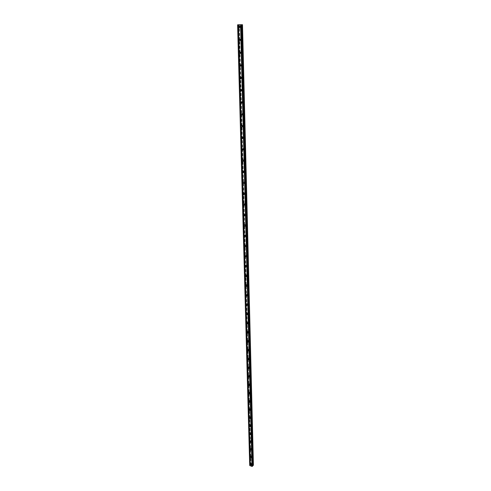 <?xml version="1.0" encoding="UTF-8"?>
<svg xmlns="http://www.w3.org/2000/svg" width="491" height="491" viewBox="0 0 491 491"><rect width="100%" height="100%" fill="white"/><g stroke="black" fill="none" stroke-linecap="round" stroke-linejoin="round"><path stroke-width="0.37" stroke-dasharray="2.46 1.84" d="M241.388 24.63L241.443 26.815L241.081 26.226L240.4 26.772L240.645 27.379L241.443 26.815L252.54 463.535L251.742 463.216L252.362 463.811L252.54 463.535L252.57 464.787L250.76 464.185L250.441 465.014L249.71 465.302M251.957 464.155L251.294 463.602L251.957 464.155M250.428 464.13L251.478 465.002M252.343 455.973L251.564 455.519L251.576 455.936L252.343 455.973M251.76 456.587L251.097 456.035L251.76 456.587M250.232 456.556L251.282 457.428M252.153 448.326L251.367 447.872L251.374 448.301L252.153 448.326M251.564 448.94L250.754 448.627L251.564 448.94M250.036 448.891L251.079 449.768M251.957 440.599L251.165 440.145L251.177 440.574L251.957 440.599M251.361 441.2L250.551 440.893L251.361 441.2M249.839 441.139L250.876 442.023M251.754 432.78L250.962 432.325L250.975 432.761L251.754 432.78M251.159 433.375L250.342 433.074L251.159 433.375M249.637 433.308L250.674 434.191M251.558 424.875L250.754 424.42L250.766 424.862L251.558 424.875M250.956 425.464L250.306 424.899L250.134 425.163L250.784 425.728L250.956 425.464M249.434 425.378L250.465 426.274M251.355 416.877L250.551 416.423L250.557 416.871L251.134 417.19L251.355 416.877M250.748 417.46L250.103 416.896L249.925 417.166L250.57 417.731L250.748 417.46M249.232 417.362L250.257 418.258M251.147 408.788L250.336 408.34L250.919 409.107L251.147 408.788M250.539 409.365L249.894 408.8L249.71 409.077L250.355 409.641L250.539 409.365M249.023 409.255L250.042 410.157M250.938 400.607L250.128 400.159L250.698 400.932L250.938 400.607M250.33 401.178L249.686 400.607L249.496 400.889L250.134 401.46L250.33 401.178M248.814 401.055L249.827 401.963M250.729 392.334L249.913 391.879L250.484 392.659L250.729 392.334M250.115 392.898L249.477 392.321L249.275 392.61L249.913 393.187L250.115 392.898M248.606 392.757L249.612 393.665M250.514 383.956L249.692 383.508L250.257 384.293L250.514 383.956M249.894 384.514L249.268 383.937L249.054 384.238L249.686 384.815L249.894 384.514M248.391 384.361L249.391 385.275M250.3 375.486L249.471 375.038L250.036 375.83L250.3 375.486M249.68 376.038L249.054 375.455L248.827 375.762L249.453 376.345L249.68 376.038M248.176 375.867L249.17 376.787M250.085 366.918L249.25 366.47L249.802 367.268L250.085 366.918M249.459 367.458L248.839 366.875L248.606 367.188L249.225 367.771L249.459 367.458M247.961 367.274L248.943 368.201M249.864 358.246L249.023 357.798L249.575 358.602L249.864 358.246M249.232 358.78L248.618 358.191L248.372 358.51L248.986 359.099L249.232 358.78M247.746 358.577L248.716 359.51M249.643 349.469L248.796 349.021L249.336 349.831L249.643 349.469M249.005 349.997L248.397 349.408L248.139 349.733L248.747 350.322L249.005 349.997M247.525 349.776L248.483 350.715M249.416 340.588L248.569 340.14L249.103 340.957L249.416 340.588M248.777 341.104L248.176 340.515L247.906 340.846L248.507 341.441L248.777 341.104M247.298 340.871L248.25 341.816M249.189 331.597L248.336 331.155L248.857 331.977L249.189 331.597M248.544 332.106L247.949 331.511L247.667 331.855L248.262 332.45L248.544 332.106M247.077 331.861L248.016 332.806M248.955 322.501L248.096 322.053L248.618 322.888L248.955 322.501M248.305 323.004L247.722 322.403L247.427 322.753L248.016 323.354L248.305 323.004M246.85 322.734L247.777 323.686M248.722 313.289L247.857 312.847L248.366 313.681L248.722 313.289M248.072 313.786L247.495 313.184L247.188 313.54L247.765 314.142L248.072 313.786M246.617 313.504L247.532 314.455M248.483 303.966L247.617 303.524L248.115 304.365L248.483 303.966M247.826 304.451L247.261 303.849L246.936 304.211L247.507 304.819L247.826 304.451M246.39 304.156L247.286 305.107M248.243 294.526L247.372 294.091L247.863 294.938L248.243 294.526M247.581 295.005L247.022 294.397L246.691 294.772L247.249 295.373L247.581 295.005M246.157 294.686L247.041 295.65M248.004 284.97L247.12 284.535L247.605 285.388L248.004 284.97M247.335 285.437L246.789 284.829L246.439 285.21L246.985 285.817L247.335 285.437M245.917 285.105L246.789 286.069M247.752 275.298L246.869 274.856L247.341 275.715L247.752 275.298M247.083 275.752L246.543 275.144L246.181 275.531L246.721 276.138L247.083 275.752M245.678 275.402L246.537 276.372M247.507 265.496L246.617 265.06L247.077 265.926L247.507 265.496M246.832 265.944L246.304 265.33L245.923 265.729L246.451 266.337L246.832 265.944M245.439 265.576L246.279 266.545M247.255 255.578L246.359 255.142L246.813 256.014L247.255 255.578M246.574 256.007L246.052 255.4L245.66 255.805L246.181 256.412L246.574 256.007M245.193 255.627L246.016 256.603M246.998 245.525L246.095 245.095L246.537 245.966L246.998 245.525M246.316 245.948L245.807 245.334L245.396 245.745L245.905 246.359L246.316 245.948M244.948 245.549L245.752 246.525M246.74 235.349L245.831 234.913L246.261 235.797L246.74 235.349M246.052 235.76L245.555 235.146L245.126 235.563L245.623 236.177L246.052 235.76M244.696 235.342L245.488 236.318M246.476 225.038L245.568 224.608L245.985 225.492L246.476 225.038M245.782 225.437L245.297 224.823L244.849 225.252L245.34 225.866L245.782 225.437M244.438 225.007L245.212 225.983M246.212 214.592L245.297 214.162L245.703 215.052L246.212 214.592M245.512 214.984L245.04 214.364L244.573 214.8L245.052 215.414L245.512 214.984M244.187 214.53L244.941 215.506M245.942 204.01L245.426 203.421L245.021 203.587L245.414 204.477L245.942 204.01M245.242 204.391L244.776 203.771L244.297 204.213L244.764 204.827L244.015 203.869L243.254 204.569L243.996 205.551L245.242 204.391M243.923 203.918L244.659 204.9M245.672 193.288L245.169 192.699L244.739 192.865L245.126 193.767L245.672 193.288M244.966 193.657L244.512 193.037L244.015 193.485L244.469 194.105L243.751 193.123L242.965 193.835L243.689 194.81L244.966 193.657M243.659 193.166L244.383 194.148M245.396 182.425L244.905 181.836L244.463 182.001L244.831 182.91L245.396 182.425M244.684 182.775L244.242 182.161L243.726 182.615L244.168 183.235L244.684 182.775M243.395 182.271L244.095 183.253M245.113 171.42L244.635 170.825L244.174 170.997L244.536 171.905L245.113 171.42M244.395 171.758L243.966 171.138L243.432 171.605L243.867 172.218L244.395 171.758M243.119 171.236L243.806 172.212M244.831 160.262L244.358 159.667L243.886 159.839L244.23 160.753L244.831 160.262M244.107 160.582L243.689 159.968L243.137 160.44L243.561 161.054L244.107 160.582M242.842 160.041L243.511 161.017M244.543 148.951L244.082 148.362L243.591 148.534L243.929 149.448L244.543 148.951M243.818 149.258L243.407 148.644L242.842 149.123L243.248 149.737L243.818 149.258M242.566 148.705L243.217 149.675L242.321 150.436M244.254 137.486L243.806 136.897L243.29 137.075L243.616 137.996L244.254 137.486M243.518 137.781L243.119 137.167L242.536 137.652L242.935 138.266L243.518 137.781M242.284 137.204L242.91 138.18M243.959 125.868L243.518 125.273L242.99 125.457L243.303 126.377L243.959 125.868M243.217 126.144L242.83 125.536L242.229 126.027L242.615 126.641L243.217 126.144M241.995 125.549L242.609 126.525M243.659 114.084L243.229 113.495L242.683 113.673L242.99 114.606L243.659 114.084M242.916 114.348L242.536 113.74L241.916 114.237L242.296 114.851L242.916 114.348M241.701 113.734L242.296 114.704M243.358 102.14L242.935 101.551L242.376 101.729L242.664 102.662L243.358 102.14M242.603 102.386L242.241 101.778L241.603 102.288L241.971 102.895L242.603 102.386M241.406 101.754L241.983 102.723M243.045 90.025L242.64 89.436L242.063 89.62L242.339 90.559L243.045 90.025M242.29 90.258L241.934 89.65L241.284 90.166L241.64 90.774L242.29 90.258M241.106 89.601L241.664 90.565M242.738 77.744L242.339 77.148L241.744 77.339L242.008 78.278L242.738 77.744M241.971 77.959L241.627 77.351L240.958 77.873L241.302 78.48L241.971 77.959M240.799 77.283L241.339 78.241M242.419 65.278L242.032 64.689L241.419 64.88L241.676 65.825L242.419 65.278M241.652 65.481L241.314 64.873L240.627 65.407L240.964 66.009L241.652 65.481M240.486 64.781L241.013 65.739M242.1 52.641L241.719 52.052L241.087 52.249L241.339 53.194L242.1 52.641M241.32 52.825L241.001 52.218L240.295 52.758L240.621 53.366L241.32 52.825M240.167 52.107L240.682 53.059M241.775 39.82L241.4 39.231L240.756 39.427L240.995 40.379L241.775 39.82M240.989 39.986L240.676 39.384L239.952 39.931L240.271 40.532L240.989 39.986M239.847 39.243L240.345 40.194M240.658 26.956L240.351 26.361L239.608 26.913L239.915 27.514L240.658 26.956M239.522 26.195L240.001 27.14M240.958 26.968L240.48 26.023L239.307 26.907L239.792 27.852L240.958 26.968M240.105 27.122L239.62 26.176L238.448 27.06L238.933 28.012L240.105 27.122M241.296 39.998L240.799 39.047L239.651 39.918L240.148 40.87L241.296 39.998M240.443 40.176L239.946 39.225L238.804 40.09L239.301 41.048L240.443 40.176M241.621 52.844L241.112 51.886L239.995 52.74L240.51 53.697L241.621 52.844M240.78 53.04L240.271 52.083L239.148 52.936L239.663 53.893L240.78 53.04M241.946 65.499L241.419 64.542L240.332 65.383L240.86 66.34L241.946 65.499M241.112 65.714L240.584 64.757L239.491 65.598L240.025 66.561L241.112 65.714M242.272 77.983L241.725 77.019L240.664 77.848L241.21 78.812L242.272 77.983M241.443 78.216L240.897 77.253L239.829 78.081L240.375 79.045L241.443 78.216M242.585 90.283L242.026 89.325L240.989 90.141L241.554 91.099L242.585 90.283M241.762 90.54L241.204 89.577L240.16 90.393L240.725 91.357L241.762 90.54M242.898 102.416L242.321 101.453L241.308 102.257L241.891 103.22L242.898 102.416M242.081 102.687L241.504 101.723L240.492 102.527L241.075 103.497L242.081 102.687M243.205 114.385L242.609 113.415L241.627 114.207L242.223 115.176L243.205 114.385M242.394 114.673L241.799 113.703L240.817 114.495L241.412 115.465L242.394 114.673M243.505 126.181L242.898 125.211L241.94 125.991L242.554 126.96L243.505 126.181M242.701 126.488L242.088 125.518L241.136 126.297L241.75 127.267L242.701 126.488M243.806 137.818L243.174 136.848L242.253 137.615L242.885 138.591L243.806 137.818M243.008 138.143L242.376 137.167L241.449 137.94L242.081 138.91L243.008 138.143M244.101 149.301L243.456 148.325L242.554 149.086L243.205 150.056L244.101 149.301M243.309 149.638L242.658 148.663L241.762 149.417L242.413 150.393L243.309 149.638M244.389 160.625L243.726 159.649L242.855 160.397L243.524 161.373L244.389 160.625M243.604 160.98L242.941 160.005L242.069 160.747L242.738 161.723L243.604 160.98M244.678 171.801L243.996 170.825L243.155 171.555L243.837 172.531L244.678 171.801M243.898 172.169L243.211 171.187L242.37 171.924L243.057 172.9L243.898 172.169M244.96 182.824L244.26 181.848L243.444 182.572L244.15 183.548L244.96 182.824M244.187 183.204L243.487 182.229L242.671 182.953L243.376 183.929L244.187 183.204M245.242 193.706L244.524 192.73L243.732 193.436L244.457 194.411L245.242 193.706M245.518 204.44L244.782 203.464L244.021 204.164L244.757 205.14L245.518 204.44M245.788 215.033L245.034 214.058L244.303 214.745L245.058 215.721L245.788 215.033M245.027 215.457L244.273 214.481L243.542 215.168L244.303 216.144L245.027 215.457M246.059 225.492L245.285 224.522L244.579 225.197L245.353 226.167L246.059 225.492M245.304 225.928L244.53 224.952L243.824 225.627L244.604 226.603L245.304 225.928M246.322 235.815L245.531 234.845L244.856 235.508L245.647 236.478L246.322 235.815M245.574 236.263L244.782 235.293L244.107 235.956L244.899 236.932L245.574 236.263M246.586 246.009L245.776 245.04L245.126 245.69L245.936 246.66L246.586 246.009M245.844 246.47L245.034 245.494L244.383 246.151L245.193 247.12L245.844 246.47M246.844 256.069L246.022 255.099L245.39 255.743L246.218 256.713L246.844 256.069M246.108 256.541L245.279 255.572L244.653 256.21L245.482 257.186L246.108 256.541M247.096 266.005L246.261 265.036L245.653 265.668L246.5 266.631L247.096 266.005M246.365 266.49L245.525 265.521L244.923 266.147L245.764 267.116L246.365 266.49M247.347 275.813L246.494 274.85L245.917 275.469L246.777 276.433L247.347 275.813M246.623 276.31L245.764 275.347L245.187 275.96L246.046 276.924L246.623 276.31M247.599 285.504L246.728 284.541L246.175 285.142L247.047 286.106L247.599 285.504M246.875 286.007L246.003 285.044L245.451 285.652L246.322 286.615L246.875 286.007M247.845 295.073L246.961 294.115L246.427 294.704L247.317 295.662L247.845 295.073M247.126 295.588L246.243 294.631L245.709 295.22L246.599 296.177L247.126 295.588M248.09 304.518L247.188 303.567L246.678 304.144L247.581 305.101L248.09 304.518M247.372 305.046L246.476 304.089L245.966 304.672L246.869 305.623L247.372 305.046M248.329 313.853L247.415 312.902L246.93 313.467L247.845 314.418L248.329 313.853M247.617 314.393L246.703 313.436L246.218 314.007L247.133 314.958L247.617 314.393M248.563 323.072L247.636 322.127L247.176 322.679L248.102 323.63L248.563 323.072M247.857 323.618L246.936 322.673L246.47 323.225L247.396 324.177L247.857 323.618M248.796 332.18L247.863 331.241L247.415 331.781L248.354 332.726L248.796 332.18M248.096 332.738L247.157 331.793L246.715 332.339L247.654 333.279L248.096 332.738M249.029 341.184L248.078 340.245L247.654 340.772L248.606 341.711L249.029 341.184M248.336 341.748L247.384 340.809L246.961 341.337L247.912 342.276L248.336 341.748M249.256 350.071L248.299 349.138L247.887 349.66L248.851 350.592L249.256 350.071M248.569 350.648L247.605 349.709L247.2 350.23L248.164 351.163L248.569 350.648M249.483 358.86L248.514 357.927L248.121 358.436L249.097 359.363L249.483 358.86M248.796 359.443L247.826 358.51L247.439 359.019L248.409 359.946L248.796 359.443M249.704 367.538L248.728 366.617L248.354 367.108L249.336 368.035L249.704 367.538M249.023 368.133L248.041 367.207L247.673 367.698L248.655 368.624L249.023 368.133M249.925 376.118L248.937 375.198L248.581 375.683L249.575 376.603L249.925 376.118M249.25 376.72L248.256 375.799L247.906 376.278L248.894 377.198L249.25 376.72M250.146 384.6L249.146 383.686L248.808 384.152L249.809 385.067L250.146 384.6M249.471 385.208L248.471 384.287L248.133 384.76L249.133 385.674L249.471 385.208M250.361 392.978L249.354 392.07L249.029 392.53L250.036 393.438L250.361 392.978M249.692 393.592L248.685 392.683L248.36 393.144L249.367 394.052L249.692 393.592M250.57 401.264L249.557 400.355L249.25 400.809L250.263 401.712L250.57 401.264M249.907 401.883L248.894 400.981L248.587 401.429L249.6 402.338L249.907 401.883M250.784 409.451L249.766 408.549L249.471 408.991L250.49 409.893L250.784 409.451M250.122 410.083L249.103 409.181L248.808 409.617L249.827 410.519L250.122 410.083M250.987 417.546L249.968 416.65L249.686 417.08L250.711 417.976L250.987 417.546M250.33 418.185L249.305 417.289L249.023 417.712L250.054 418.614L250.33 418.185M251.196 425.55L250.165 424.66L249.894 425.077L250.926 425.967L251.196 425.55M250.545 426.194L249.514 425.304L249.244 425.722L250.275 426.611L250.545 426.194M251.398 433.467L250.361 432.577L250.109 432.982L251.14 433.872L251.398 433.467M250.748 434.118L249.716 433.228L249.459 433.633L250.496 434.523L250.748 434.118M251.601 441.292L250.557 440.409L250.312 440.801L251.355 441.685L251.601 441.292M250.956 441.949L249.913 441.065L249.667 441.458L250.711 442.342L250.956 441.949M251.797 449.026L250.754 448.148L250.52 448.535L251.564 449.412L251.797 449.026M251.159 449.688L250.115 448.811L249.876 449.197L250.926 450.075L251.159 449.688M251.993 456.679L250.95 455.808L250.723 456.182L251.773 457.053L251.993 456.679M251.355 457.348L250.312 456.477L250.085 456.851L251.134 457.722L251.355 457.348M252.19 464.247L251.14 463.375L250.926 463.743L251.975 464.615L252.19 464.247M251.558 464.922L250.508 464.05L250.287 464.418L251.343 465.29L251.558 464.922M239.909 24.796L240.553 24.746M239.786 24.771L239.448 24.771M239.485 24.771L239.976 24.734M240.068 24.728L239.712 24.746M253.417 465.247L252.57 464.787M252.515 466.18L252.509 465.732M237.656 24.857L249.753 465.37M238.215 24.759L250.165 465.094L238.196 24.759M240.437 27.146L240.756 39.427M240.338 24.587L251.773 464.468M240.369 24.599L240.418 26.422M241.308 27.183L241.621 39.47M240.774 40.145L241.087 52.249M241.64 40.188L241.946 52.298M241.106 52.948L241.419 64.88M241.965 53.003L242.272 64.941M241.437 65.573L241.744 77.339M242.29 65.634L242.585 77.406M241.762 78.02L242.063 89.62M242.603 78.094L242.904 89.7M242.075 90.295L242.376 101.729M242.916 90.369L243.211 101.815M242.394 102.398L242.683 113.673M243.229 102.484L243.511 113.765M242.701 114.329L242.99 125.457M243.53 114.421L243.812 125.555M243.008 126.101L243.29 137.075M243.831 126.199L244.113 137.179M243.309 137.713L243.591 148.534M244.125 137.818L244.401 148.644M243.61 149.16L243.886 159.839M244.42 149.276L244.69 159.962M243.898 160.459L244.174 170.997M244.708 160.582L244.978 171.12M244.193 171.611L244.463 182.001M244.991 171.733L245.255 182.136M244.475 182.609L244.739 192.865M245.273 182.738L245.537 193.006M244.757 193.46L245.021 203.587M245.549 193.601L245.807 203.728M245.034 204.17L245.297 214.162M245.825 204.317L246.077 214.315M245.31 214.745L245.568 224.608M246.089 214.898L246.341 224.761M245.58 225.179L245.831 234.913M246.359 225.338L246.605 235.079M245.85 235.484L246.095 245.095M246.623 235.643L246.869 245.261M246.114 245.653L246.359 255.142M246.881 245.819L247.12 255.314M246.372 255.694L246.617 265.06M247.139 255.866L247.378 265.238M246.629 265.606L246.869 274.856M247.39 265.784L247.624 275.04M246.887 275.396L247.12 284.535M247.642 275.58L247.869 284.719M247.139 285.062L247.372 294.091M247.887 285.253L248.115 294.281M247.384 294.612L247.617 303.524M248.127 294.803L248.354 303.72M247.63 304.046L247.857 312.847M248.372 304.242L248.593 313.049M247.869 313.356L248.096 322.053M248.606 313.559L248.827 322.262M248.108 322.562L248.336 331.155M248.839 322.765L249.06 331.364M248.348 331.652L248.569 340.14M249.072 331.861L249.293 340.355M248.581 340.637L248.796 349.021M249.305 340.846L249.514 349.242M248.808 349.512L249.023 357.798M249.526 349.727L249.741 358.019M249.035 358.277L249.25 366.47M249.753 358.504L249.962 366.697M249.262 366.943L249.471 375.038M249.974 367.17L250.183 375.271M249.483 375.511L249.692 383.508M250.189 375.738L250.398 383.741M249.704 383.974L249.913 391.879M250.41 384.208L250.613 392.119M249.925 392.34L250.128 400.159M250.619 392.579L250.821 400.398M250.14 400.613L250.336 408.34M250.833 400.852L251.03 408.58M250.349 408.788L250.551 416.423M251.042 409.028L251.232 416.669M250.557 416.871L250.754 424.42M251.245 417.117L251.441 424.672M250.766 424.862L250.962 432.325M251.453 425.108L251.644 432.577M250.975 432.761L251.165 440.145M251.65 433.013L251.84 440.402M251.177 440.574L251.367 447.872M251.852 440.832L252.036 448.136M251.374 448.301L251.564 455.519M252.049 448.559L252.233 455.783M251.576 455.936L251.76 463.081M252.245 456.2L252.423 463.344M251.773 463.498L251.797 464.541M252.435 463.762L252.46 464.805M239.301 24.55L250.975 464.155M239.013 24.562L250.76 464.185M241.191 24.894L252.454 466.002L241.191 24.894M242.431 24.667L253.368 465.1M241.241 24.636L241.29 26.459M238.632 24.63L250.478 464.486M250.441 464.572L238.583 24.734L250.447 464.603M250.539 464.873L238.7 24.703L250.539 464.854M238.663 24.716L250.514 464.934M238.558 24.734L250.441 465.014M238.43 24.746L250.342 465.063M237.853 24.777L249.907 465.137M237.779 24.783L249.851 465.155M241.265 24.906L252.509 466.174M241.191 24.869L252.448 465.996M252.411 465.867L241.142 24.845L252.411 465.891M241.173 24.863L252.435 465.812M251.834 463.031L251.294 463.602M251.644 455.464L251.097 456.035M251.453 447.817L250.901 448.381M251.257 440.083L250.705 440.642M251.061 432.264L250.508 432.817M250.864 424.353L250.306 424.899M250.662 416.356L250.103 416.896M250.459 408.26L249.894 408.8M250.257 400.079L249.686 400.607M250.054 391.8L249.477 392.321M249.845 383.422L249.268 383.937M249.631 374.946L249.054 375.455M249.422 366.372L248.839 366.875M249.207 357.693L248.618 358.191M248.986 348.917L248.397 349.408M248.771 340.03L248.176 340.515M248.55 331.038L247.949 331.511M248.323 321.936L247.722 322.403M248.096 312.724L247.495 313.184M247.869 303.401L247.261 303.849M247.636 293.956L247.022 294.397M247.403 284.399L246.789 284.829M247.169 274.721L246.543 275.144M246.93 264.919L246.304 265.33M246.685 254.995L246.052 255.4M246.439 244.941L245.807 245.334M246.194 234.766L245.555 235.146M245.942 224.455L245.297 224.823M245.684 214.008L245.04 214.364M245.426 203.421L244.776 203.771M245.169 192.699L244.512 193.037M244.905 181.836L244.242 182.161M244.635 170.825L243.966 171.138M244.358 159.667L243.689 159.968M244.082 148.362L243.407 148.644M243.806 136.897L243.119 137.167M243.518 125.273L242.83 125.536M243.229 113.495L242.536 113.74M242.935 101.551L242.241 101.778M242.64 89.436L241.934 89.65M242.339 77.148L241.627 77.351M242.032 64.689L241.314 64.873M241.719 52.052L241.001 52.218M241.4 39.231L240.676 39.384M241.081 26.226L240.351 26.361M240.48 26.023L239.62 26.176M240.799 39.047L239.946 39.225M241.112 51.886L240.271 52.083M241.419 64.542L240.584 64.757M241.725 77.019L240.897 77.253M242.026 89.325L241.204 89.577M242.321 101.453L241.504 101.723M242.609 113.415L241.799 113.703M242.898 125.211L242.088 125.518M243.174 136.848L242.376 137.167M243.456 148.325L242.658 148.663M243.726 159.649L242.941 160.005M243.996 170.825L243.211 171.187M244.26 181.848L243.487 182.229M244.524 192.73L243.751 193.123M244.782 203.464L244.015 203.869M245.034 214.058L244.273 214.481M245.285 224.522L244.53 224.952M245.531 234.845L244.782 235.293M245.776 245.04L245.034 245.494M246.022 255.099L245.279 255.572M246.261 265.036L245.525 265.521M246.494 274.85L245.764 275.347M246.728 284.541L246.003 285.044M246.961 294.115L246.243 294.631M247.188 303.567L246.476 304.089M247.415 312.902L246.703 313.436M247.636 322.127L246.936 322.673M247.863 331.241L247.157 331.793M248.078 340.245L247.384 340.809M248.299 349.138L247.605 349.709M248.514 357.927L247.826 358.51M248.728 366.617L248.041 367.207M248.937 375.198L248.256 375.799M249.146 383.686L248.471 384.287M249.354 392.07L248.685 392.683M249.557 400.355L248.894 400.981M249.766 408.549L249.103 409.181M249.968 416.65L249.305 417.289M250.165 424.66L249.514 425.304M250.361 432.577L249.716 433.228M250.557 440.409L249.913 441.065M250.754 448.148L250.115 448.811M250.95 455.808L250.312 456.477M251.14 463.375L250.508 464.05M251.975 464.615L251.343 465.29M251.773 457.053L251.134 457.722M251.564 449.412L250.926 450.075M251.355 441.685L250.711 442.342M251.14 433.872L250.496 434.523M250.926 425.967L250.275 426.611M250.711 417.976L250.054 418.614M250.49 409.893L249.827 410.519M250.263 401.712L249.6 402.338M250.036 393.438L249.367 394.052M249.809 385.067L249.133 385.674M249.575 376.603L248.894 377.198M249.336 368.035L248.655 368.624M249.097 359.363L248.409 359.946M248.851 350.592L248.164 351.163M248.606 341.711L247.912 342.276M248.354 332.726L247.654 333.279M248.102 323.63L247.396 324.177M247.845 314.418L247.133 314.958M247.581 305.101L246.869 305.623M247.317 295.662L246.599 296.177M247.047 286.106L246.322 286.615M246.777 276.433L246.046 276.924M246.5 266.631L245.764 267.116M246.218 256.713L245.482 257.186M245.936 246.66L245.193 247.12M245.647 236.478L244.899 236.932M245.353 226.167L244.604 226.603M245.058 215.721L244.303 216.144M244.757 205.14L243.996 205.551M244.457 194.411L243.689 194.81M244.15 183.548L243.376 183.929M243.837 172.531L243.057 172.9M243.524 161.373L242.738 161.723M243.205 150.056L242.413 150.393M242.885 138.591L242.081 138.91M242.554 126.96L241.75 127.267M242.223 115.176L241.412 115.465M241.891 103.22L241.075 103.497M241.554 91.099L240.725 91.357M241.21 78.812L240.375 79.045M240.86 66.34L240.025 66.561M240.51 53.697L239.663 53.893M240.148 40.87L239.301 41.048M239.792 27.852L238.933 28.012M240.645 27.379L239.915 27.514M240.995 40.379L240.271 40.532M241.339 53.194L240.621 53.366M241.676 65.825L240.964 66.009M242.008 78.278L241.302 78.48M242.339 90.559L241.64 90.774M242.664 102.662L241.971 102.895M242.99 114.606L242.296 114.851M243.303 126.377L242.615 126.641M243.616 137.996L242.935 138.266M243.929 149.448L243.248 149.737M244.23 160.753L243.561 161.054M244.536 171.905L243.867 172.218M244.831 182.91L244.168 183.235M245.126 193.767L244.469 194.105M245.414 204.477L244.764 204.827M245.703 215.052L245.052 215.414M245.985 225.492L245.34 225.866M246.261 235.797L245.623 236.177M246.537 245.966L245.905 246.359M246.813 256.014L246.181 256.412M247.077 265.926L246.451 266.337M247.341 275.715L246.721 276.138M247.605 285.388L246.985 285.817M247.863 294.938L247.249 295.373M248.115 304.365L247.507 304.819M248.366 313.681L247.765 314.142M248.618 322.888L248.016 323.354M248.857 331.977L248.262 332.45M249.103 340.957L248.507 341.441M249.336 349.831L248.747 350.322M249.575 358.602L248.986 359.099M249.802 367.268L249.225 367.771M250.036 375.83L249.453 376.345M250.257 384.293L249.686 384.815M250.484 392.659L249.913 393.187M250.698 400.932L250.134 401.46M250.919 409.107L250.355 409.641M251.134 417.19L250.57 417.731M251.343 425.175L250.784 425.728M251.552 433.08L250.999 433.633M251.76 440.887L251.208 441.452M251.963 448.614L251.417 449.179M252.165 456.256L251.619 456.826M252.362 463.811L251.822 464.388M237.687 24.838L249.79 465.45M241.173 24.881L252.435 466.063"/><path stroke-width="0.74" d="M251.478 465.002L251.263 465.37L250.214 464.498L250.428 464.13L251.478 465.002L251.269 465.37L250.214 464.498L250.428 464.13M251.282 457.428L251.054 457.802L250.011 456.931L250.232 456.556L251.282 457.428L251.061 457.802L250.011 456.931L250.232 456.55M251.079 449.768L250.846 450.155L249.802 449.277L250.036 448.891L251.079 449.768L250.846 450.155L249.802 449.277L250.036 448.891M250.876 442.029L250.631 442.422L249.594 441.538L249.839 441.139L250.876 442.029L250.631 442.422L249.594 441.538L249.839 441.139M250.674 434.197L250.416 434.603L249.379 433.713L249.637 433.308L250.674 434.197L250.416 434.596L249.379 433.713L249.637 433.308M250.465 426.274L250.195 426.691L249.164 425.795L249.434 425.378L250.465 426.274L250.195 426.691L249.164 425.795L249.434 425.378M250.257 418.264L249.974 418.688L248.949 417.792L249.232 417.362L250.257 418.264L249.974 418.688L248.949 417.792L249.232 417.362M248.728 409.69L249.023 409.255L250.042 410.157L249.747 410.593L248.728 409.69M250.042 410.157L249.747 410.599L248.728 409.697L249.023 409.255M249.827 401.963L249.52 402.411L248.507 401.503L248.814 401.055L249.827 401.963L249.52 402.411L248.507 401.503L248.814 401.055M249.612 393.672L249.287 394.126L248.28 393.217L248.606 392.757L249.612 393.672L249.287 394.126L248.28 393.217L248.606 392.757M249.391 385.282L249.054 385.748L248.053 384.834L248.391 384.361L249.391 385.282L249.054 385.748L248.053 384.834L248.391 384.361M249.17 376.787L248.814 377.272L247.82 376.352L248.176 375.867L249.164 376.793L248.814 377.272L247.826 376.352L248.176 375.867M248.943 368.201L248.575 368.698L247.587 367.771L247.961 367.274L248.943 368.201L248.575 368.698L247.593 367.771L247.961 367.274M248.716 359.51L248.329 360.013L247.354 359.087L247.746 358.577L248.716 359.51L248.329 360.013L247.354 359.087L247.74 358.577M248.483 350.715L248.078 351.231L247.114 350.298L247.525 349.776L248.483 350.715L248.078 351.231L247.114 350.298L247.525 349.782M248.25 341.816L247.826 342.344L246.875 341.405L247.298 340.871L248.25 341.816L247.826 342.344L246.875 341.405L247.298 340.877M248.016 332.806L247.568 333.346L246.629 332.401L247.077 331.861L248.016 332.806L247.574 333.346L246.629 332.401L247.077 331.861M247.777 323.686L247.311 324.238L246.384 323.293L246.85 322.734L247.777 323.686L247.311 324.238L246.384 323.293L246.85 322.74M247.532 314.455L247.047 315.019L246.132 314.068L246.617 313.504L247.532 314.455L247.047 315.019L246.132 314.068L246.623 313.504M247.286 305.107L246.783 305.69L245.881 304.733L246.39 304.156L247.286 305.114L246.783 305.69L245.881 304.733L246.39 304.156M247.041 295.65L246.513 296.239L245.623 295.281L246.157 294.686L247.041 295.65L246.513 296.239L245.623 295.281L246.157 294.692M246.789 286.069L246.237 286.676L245.365 285.713L245.917 285.105L246.789 286.069L246.237 286.67L245.365 285.713L245.917 285.105M246.537 276.372L245.96 276.985L245.101 276.022L245.678 275.402L246.537 276.372L245.96 276.985L245.101 276.022L245.678 275.402M246.279 266.545L245.678 267.178L244.831 266.208L245.439 265.576L246.279 266.545L245.678 267.178L244.837 266.208L245.439 265.582M246.016 256.603L245.39 257.241L244.567 256.271L245.193 255.627L246.016 256.603L245.39 257.241L244.567 256.271L245.193 255.627M245.752 246.525L245.101 247.176L244.291 246.206L244.948 245.549L245.752 246.525L245.101 247.176L244.291 246.206L244.941 245.549M245.488 236.318L244.806 236.981L244.015 236.011L244.696 235.342L245.482 236.318L244.806 236.981L244.015 236.005L244.696 235.342M245.212 225.983L244.512 226.658L243.732 225.682L244.438 225.007L245.212 225.983L244.512 226.658L243.732 225.682L244.438 225.007M244.941 215.506L244.211 216.193L243.45 215.218L244.187 214.53L244.941 215.506L244.211 216.193L243.45 215.218L244.18 214.53M244.659 204.9L243.904 205.6L243.162 204.618L243.923 203.918L244.659 204.9L243.904 205.594L243.162 204.618L243.923 203.918M244.383 194.148L243.597 194.859L242.873 193.877L243.659 193.166L244.377 194.148L243.597 194.859L242.873 193.877L243.659 193.172M244.095 183.253L243.278 183.972L242.579 182.996L243.395 182.271L244.095 183.253L243.284 183.972L242.579 182.996L243.389 182.271M243.806 172.212L242.965 172.942L242.278 171.967L243.119 171.236L243.806 172.212L242.965 172.942L242.278 171.967L243.119 171.236M243.511 161.023L242.64 161.766L241.971 160.79L242.842 160.041L243.511 161.023L242.646 161.766L241.977 160.79L242.842 160.041M242.321 150.436L241.664 149.46L242.566 148.705L243.211 149.675L242.315 150.436L241.67 149.46L242.566 148.705M242.91 138.18L241.989 138.947L241.357 137.977L242.284 137.204L242.91 138.18L241.989 138.947L241.357 137.977L242.284 137.204M242.609 126.525L241.652 127.304L241.038 126.334L241.995 125.549L242.609 126.525L241.658 127.304L241.038 126.334L241.995 125.555M242.296 114.704L241.314 115.495L240.719 114.526L241.701 113.734L242.296 114.704L241.32 115.495L240.719 114.526L241.701 113.734M241.983 102.723L240.977 103.527L240.394 102.558L241.406 101.754L241.983 102.723L240.977 103.527L240.394 102.558L241.406 101.754M241.664 90.571L240.627 91.387L240.062 90.424L241.106 89.601L241.664 90.571L240.627 91.387L240.068 90.424L241.099 89.601M241.339 78.241L240.277 79.076L239.731 78.112L240.799 77.283L241.339 78.241L240.277 79.076L239.731 78.112L240.799 77.283M241.013 65.745L239.921 66.586L239.393 65.628L240.486 64.781L241.013 65.745L239.921 66.586L239.393 65.628L240.486 64.781M240.682 53.059L239.565 53.918L239.049 52.96L240.167 52.107L240.682 53.059L239.565 53.918L239.049 52.96L240.167 52.107M240.345 40.194L239.197 41.066L238.7 40.115L239.847 39.243L240.345 40.194L239.203 41.066L238.7 40.115L239.847 39.243M240.001 27.14L238.829 28.03L238.344 27.079L239.522 26.195L240.001 27.14L238.835 28.03L238.35 27.079L239.516 26.195M240.553 24.746L239.915 24.796M239.78 24.771L239.455 24.765M249.704 465.321L237.583 24.82L242.493 24.691L237.589 24.814L249.753 465.37M237.644 24.857L249.759 465.548L237.656 24.857L249.759 465.548L251.993 466.45L252.515 466.18M240.578 24.973L251.993 466.45L240.602 24.973M241.265 24.906L252.515 466.217L241.277 24.906M252.509 465.732L253.417 465.247L242.493 24.691M237.601 24.82L249.716 465.339M240.645 24.967L252.043 466.438M241.007 24.949L252.319 466.376M241.081 24.943L252.374 466.364M241.277 24.814L252.509 465.726M241.412 24.802L252.607 465.683M241.916 24.777L252.994 465.615M242.112 24.759L253.135 465.548"/></g></svg>
